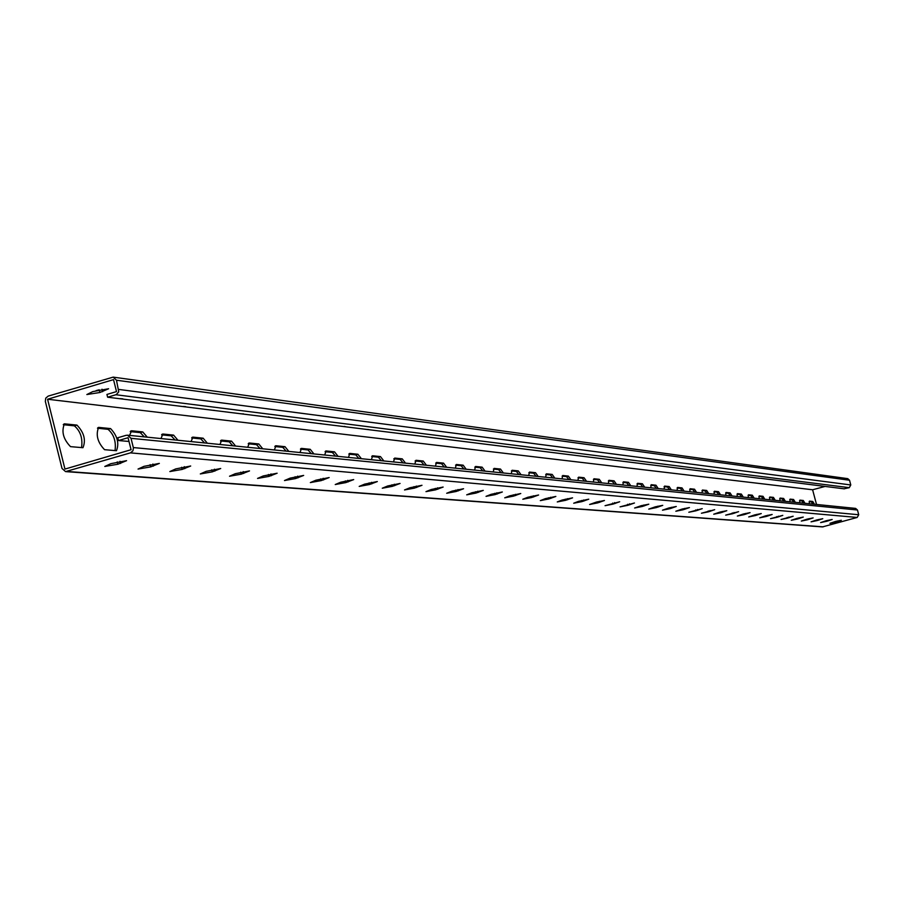 <?xml version="1.0" encoding="UTF-8"?>
<svg xmlns="http://www.w3.org/2000/svg" width="904" height="904" viewBox="0 0 904 904"><rect width="100%" height="100%" fill="white"/><g stroke="black" fill="none" stroke-linecap="round" stroke-linejoin="round"><path stroke-width="1.36" d="M844.359 488.725L849.263 487.674L850.788 484.962L849.534 480.239L847.76 478.645L113.181 377.126L48.194 396.099L45.742 398.133L45.336 401.387L62.014 468.464L65.563 471.606L130.447 452.87L132.922 450.847L133.43 448.034L131.035 438.327L127.577 435.197L126.063 435.332L117.769 437.762L118.469 440.53L128.063 437.717L131.069 449.717L64.952 469.074L47.584 399.24L113.52 379.623L116.514 391.59L106.932 394.438L107.621 397.206L759.868 478.318M844.381 488.849L760.659 478.318M113.181 377.126L116.48 380.222L118.74 391.827L116.333 394.596L107.621 397.206M76.953 425.095C84.061 432.519 86.061 440.056 82.965 447.706L70.512 446.644C63.291 439.174 61.269 431.581 64.433 423.84L76.953 425.095L74.399 425.852C80.456 431.095 82.84 438.35 81.552 447.627M110.57 428.586C117.418 435.852 119.373 443.22 116.458 450.712L104.548 449.683C97.598 442.384 95.621 434.948 98.604 427.389L110.57 428.586L108.062 429.321C113.893 434.44 116.22 441.536 115.034 450.621M528.67 475.527L529.529 472.069L535.496 472.69L538.208 476.487M545.587 477.222L546.4 473.82L552.186 474.419L554.819 478.159M511.223 473.775L512.116 470.261L518.274 470.905L521.054 474.758M493.2 471.956L494.138 468.396L500.5 469.063L503.358 472.984M474.577 470.08L475.572 466.475L482.137 467.153L485.075 471.142M455.322 468.148L456.373 464.475L463.164 465.187L466.181 469.244M435.423 466.148L436.519 462.419L443.548 463.142L446.644 467.278M414.823 464.08L415.976 460.283L423.253 461.04L426.428 465.244M393.489 461.933L394.709 458.079L402.235 458.859L405.512 463.142M371.386 459.707L372.674 455.785L380.471 456.599L383.85 460.961M348.469 457.401L349.825 453.412L357.916 454.26L361.385 458.701M324.683 455.017L326.118 450.96L334.514 451.83L338.096 456.362M300.004 452.531L301.518 448.407L310.23 449.311L313.925 453.932M274.353 449.955L275.957 445.751L285.009 446.689L288.828 451.412M247.696 447.277L249.38 442.994L258.804 443.966L262.748 448.779M219.943 444.486L221.729 440.124L231.537 441.141L235.605 446.056M191.06 441.581L192.936 437.129L203.151 438.191L207.366 443.22M160.946 438.553L162.935 434.022L173.579 435.118L177.952 440.259M129.532 435.389L131.645 430.767L142.753 431.92L147.273 437.174M816.515 504.466L812.606 489.765L47.584 399.24M814.459 504.262L812.764 501.471L809.475 501.132L809.204 503.731M805.012 503.313L803.283 500.488L799.916 500.138L799.622 502.771M586.572 481.346L584.052 477.73L578.616 477.165L577.882 480.476M570.932 479.775L568.356 476.103L562.751 475.515L561.983 478.871M601.748 482.872L599.284 479.312L594.007 478.77L593.306 482.024M616.471 484.352L614.076 480.849L608.946 480.318L608.29 483.527M630.789 485.798L628.449 482.34L623.466 481.821L622.833 484.996M644.699 487.188L642.405 483.787L637.569 483.29L636.958 486.408M658.214 488.555L655.976 485.199L651.264 484.713L650.699 487.798M671.367 489.878L669.175 486.567L664.598 486.092L664.056 489.143M684.159 491.154L682.011 487.9L677.559 487.437L677.051 490.443M696.611 492.409L694.509 489.2L690.181 488.748L689.684 491.719M708.736 493.629L706.679 490.465L702.464 490.024L701.99 492.951M720.544 494.816L718.533 491.697L714.42 491.267L713.979 494.16M732.059 495.98L730.082 492.895L726.07 492.477L725.652 495.335M743.269 497.098L741.336 494.059L737.427 493.652L737.031 496.477M754.207 498.206L752.309 495.2L748.501 494.804L748.116 497.595M764.863 499.279L763.01 496.307L759.292 495.923L758.931 498.68M775.27 500.319L773.451 497.392L769.824 497.019L769.485 499.742M785.418 501.347L783.632 498.454L780.095 498.081L779.768 500.771M795.328 502.341L793.576 499.483L790.119 499.121L789.813 501.788M63.257 424.699L74.399 425.852M97.474 428.225L108.062 429.321M528.817 472.724L533.642 473.221L536.027 476.261M545.711 474.464L550.355 474.939L552.683 477.933M511.381 470.916L516.399 471.436L518.839 474.532M493.381 469.063L498.601 469.605L501.11 472.758M474.781 467.142L480.205 467.707L482.781 470.916M455.548 465.164L461.198 465.741L463.854 469.006M435.671 463.108L441.559 463.718L444.282 467.04M415.094 460.983L421.23 461.616L424.032 465.006M393.782 458.791L400.178 459.447L403.071 462.893M371.713 456.509L378.38 457.198L381.352 460.712M348.82 454.158L355.792 454.87L358.854 458.452M325.078 451.706L332.356 452.452L335.52 456.102M300.422 449.164L308.027 449.943L311.304 453.672M274.816 446.519L282.771 447.344L286.15 451.141M248.193 443.774L256.521 444.632L260.002 448.508M220.486 440.915L229.209 441.819L232.825 445.774M191.637 437.943L200.79 438.881L204.519 442.926M161.579 434.835L171.172 435.83L175.037 439.965M130.221 431.603L140.29 432.643L144.301 436.881M812.843 504.104L811.374 501.867L809.125 501.63M803.373 503.144L801.871 500.884L799.554 500.646M584.492 481.143L582.289 478.239L577.984 477.787M568.831 479.561L566.559 476.611L562.096 476.148M599.691 482.668L597.544 479.809L593.397 479.38M614.46 484.148L612.358 481.335L608.358 480.928M628.8 485.595L626.743 482.815L622.89 482.42M642.733 486.996L640.733 484.261L637.004 483.877M656.281 488.352L654.326 485.663L650.733 485.29M669.457 489.685L667.547 487.03L664.078 486.668M682.283 490.974L680.407 488.352L677.062 488.013M694.758 492.228L692.927 489.64L689.684 489.313M706.905 493.448L705.109 490.906L701.99 490.578M718.736 494.635L716.985 492.126L713.968 491.81M730.274 495.799L728.545 493.324L725.629 493.019M741.506 496.929L739.822 494.477L736.997 494.194M752.467 498.025L750.806 495.618L748.083 495.335M763.145 499.098L761.53 496.725L758.885 496.454M773.575 500.149L771.982 497.799L769.428 497.539M783.745 501.178L782.186 498.85L779.711 498.601M793.678 502.172L792.141 499.878L789.746 499.629M367.239 429.445L368.64 429.536M343.882 426.507L344.695 426.428M345.294 426.643L345.983 426.846M319.7 423.524L321.146 423.637M294.501 420.349L295.314 420.27M295.642 420.529L296.636 420.45M268.341 416.925L269.878 417.264M241.187 413.749L242.012 413.908M242.136 413.908L243.379 413.829M213.005 410.292L214.395 410.371M183.275 406.472L185.648 406.653M152.674 402.777L154.155 402.89M120.334 398.607L122.842 398.845M92.784 391.601L86.84 394.539L99.881 392.505L108.593 388.743L92.784 391.601M825.036 486.442L812.606 489.765M98.683 389.929L96.073 390.63M118.469 440.53L129.001 441.468M65.63 471.606L822.459 526.908L857.195 517.45L858.721 514.738L857.467 510.014L855.613 508.398L127.577 435.197M578.571 501.347L588.753 499.189L581.916 501.618L573.701 503.223L578.571 501.347M562.198 500.025L572.56 497.844L565.644 500.307L557.271 501.935L562.198 500.025M545.293 498.669L555.847 496.443L548.852 498.951L540.321 500.613L545.293 498.669M527.834 497.268L538.592 495.008L531.507 497.562L522.806 499.234L527.834 497.268M509.799 495.81L520.76 493.516L513.596 496.115L504.726 497.821L509.799 495.81M491.166 494.307L502.33 491.979L495.087 494.624L486.036 496.352L491.166 494.307M471.877 492.759L483.278 490.397L475.945 493.087L466.701 494.838L471.877 492.759M451.932 491.154L463.56 488.748L456.136 491.493L446.689 493.268L451.932 491.154M431.276 489.493L443.141 487.053L435.626 489.844L425.976 491.64L431.276 489.493M409.874 487.764L421.987 485.29L414.382 488.126L404.517 489.957L409.874 487.764M387.68 485.979L400.065 483.459L392.359 486.352L382.279 488.216L387.68 485.979M364.662 484.126L377.318 481.561L369.521 484.51L359.193 486.408L364.662 484.126M340.751 482.205L353.701 479.595L345.803 482.612L335.237 484.533L340.751 482.205M315.925 480.205L329.169 477.549L321.169 480.623L310.354 482.578L315.925 480.205M290.116 478.126L303.665 475.425L295.563 478.566L284.477 480.544L290.116 478.126M263.245 475.956L277.132 473.221L268.929 476.419L257.55 478.431L263.245 475.956M235.277 473.707L249.504 470.916L241.187 474.182L229.526 476.238L235.277 473.707M206.123 471.357L220.712 468.509L212.293 471.854L200.315 473.945L206.123 471.357M175.726 468.916L190.687 466.012L182.156 469.425L169.85 471.56L175.726 468.916M143.973 466.351L159.341 463.402L150.697 466.893L138.041 469.063L143.973 466.351M110.796 463.684L126.583 460.667L117.825 464.249L104.807 466.453L110.796 463.684M597.691 502.884L604.448 500.5L596.38 502.082L589.623 504.477L597.691 502.884L597.408 501.799M613.002 504.116L619.681 501.765L605.07 505.686L613.002 504.116L612.72 503.065M627.851 505.313L634.461 502.997L620.065 506.861L627.851 505.313L627.579 504.296M642.269 506.477L648.801 504.195L641.151 505.72L634.619 508.003L642.269 506.477L642.009 505.483M656.27 507.607L662.734 505.359L655.219 506.861L648.756 509.11L656.27 507.607L656.021 506.635M669.875 508.703L676.271 506.489L668.881 507.969L662.485 510.184L669.875 508.703L669.638 507.765M683.108 509.766L689.436 507.585L682.158 509.054L675.83 511.235L683.108 509.766L682.87 508.85M695.967 510.805L702.227 508.647L688.814 512.252L695.967 510.805L695.741 509.912M708.476 511.811L714.68 509.686L701.447 513.235L708.476 511.811L708.25 510.952M720.657 512.794L726.793 510.692L719.866 512.105L713.731 514.207L720.657 512.794L720.443 511.946M732.511 513.743L738.591 511.675L725.697 515.133L732.511 513.743L732.296 512.93M744.06 514.67L750.071 512.636L743.348 514.014L737.348 516.048L744.06 514.67L743.856 513.879M755.315 515.574L761.258 513.574L754.637 514.93L748.693 516.941L755.315 515.574L755.111 514.805M766.276 516.466L772.163 514.478L765.643 515.822L759.755 517.811L766.276 516.466L766.072 515.709M776.965 517.325L782.785 515.37L770.536 518.659L776.965 517.325L776.762 516.591M787.384 518.161L793.158 516.229L781.056 519.472L787.384 518.161L787.192 517.45M797.554 518.975L803.26 517.077L797.023 518.376L791.305 520.286L797.554 518.975L797.362 518.286M807.464 519.777L813.125 517.902L806.978 519.178L801.317 521.066L807.464 519.777L807.283 519.099M817.148 520.557L822.764 518.704L816.696 519.969L811.08 521.834L817.148 520.557L816.979 519.89M826.606 521.314L832.166 519.484L826.177 520.738L820.617 522.58L826.606 521.314L826.437 520.67M835.838 522.06L841.341 520.252L835.432 521.495L829.94 523.303L835.838 522.06L835.669 521.427M849.263 487.674L115.904 394.743M849.534 480.239L116.48 380.222M850.788 484.962L118.786 389.432M64.828 423.829L63.721 424.157M131.645 430.767L130.673 431.05M142.753 431.92L140.29 432.643M162.935 434.022L162.031 434.282M173.579 435.118L171.172 435.83M192.936 437.129L192.089 437.378M203.151 438.191L200.79 438.881M221.729 440.124L220.938 440.35M231.537 441.141L229.209 441.819M249.38 442.994L248.634 443.209M258.804 443.966L256.521 444.632M275.957 445.751L275.245 445.954M285.009 446.689L282.771 447.344M301.518 448.407L300.851 448.599M310.23 449.311L308.027 449.943M326.118 450.96L325.496 451.141M334.514 451.83L332.356 452.452M349.825 453.412L349.226 453.593M357.916 454.26L355.792 454.87M372.674 455.785L372.109 455.955M380.471 456.599L378.38 457.198M402.235 458.859L400.178 459.447M423.253 461.04L421.23 461.616M443.548 463.142L441.559 463.718M463.164 465.187L461.198 465.741M482.137 467.153L480.205 467.707M500.5 469.063L498.601 469.605M518.274 470.905L516.399 471.436M535.496 472.69L533.642 473.221M552.186 474.419L550.355 474.939M98.977 427.377L97.937 427.682M99.881 392.505L99.214 389.805M102.627 391.681L102.005 389.206M823.205 526.84L66.941 471.459M857.195 517.45L130.447 452.87M858.721 514.738L133.34 447.57M857.467 510.014L131.035 438.327M117.237 461.899L117.825 464.249M120.029 461.277L120.571 463.447M150.132 464.645L150.697 466.893M152.866 464.034L153.386 466.114M181.614 467.278L182.156 469.425M184.292 466.667L184.8 468.656M211.773 469.786L212.293 471.854M214.406 469.187L214.881 471.108M240.69 472.204L241.187 474.182M243.266 471.606L243.73 473.447M268.443 474.51L268.929 476.419M270.974 473.922L271.426 475.696M295.099 476.736L295.563 478.566M297.586 476.148L298.015 477.854M320.717 478.86L321.169 480.623M323.157 478.284L323.575 479.934M345.373 480.917L345.803 482.612M347.757 480.34L348.164 481.922M369.103 482.883L369.521 484.51M371.454 482.318L371.838 483.855M391.963 484.781L392.359 486.352M394.268 484.228L394.641 485.697M413.998 486.612L414.382 488.126M416.269 486.058L416.631 487.482M435.253 488.375L435.626 489.844M437.479 487.832L437.841 489.211M455.774 490.081L456.136 491.493M457.966 489.539L458.317 490.872M475.594 491.719L475.945 493.087M477.753 491.188L478.08 492.477M494.748 493.313L495.087 494.624M496.872 492.782L497.2 494.025M513.269 494.838L513.596 496.115M515.359 494.318L515.675 495.528M531.19 496.33L531.507 497.562M533.247 495.81L533.552 496.985M548.536 497.765L548.852 498.951M550.57 497.256L550.864 498.386M565.339 499.155L565.644 500.307M567.339 498.646L567.622 499.742M581.622 500.5L581.916 501.618M583.588 500.002L583.871 501.065M812.764 501.471L811.374 501.867M793.576 499.483L792.141 499.878M783.632 498.454L782.186 498.85M773.451 497.392L771.982 497.799M763.01 496.307L761.53 496.725M752.309 495.2L750.806 495.618M741.336 494.059L739.822 494.477M730.082 492.895L728.545 493.324M718.533 491.697L716.985 492.126M706.679 490.465L705.109 490.906M694.509 489.2L692.927 489.64M682.011 487.9L680.407 488.352M669.175 486.567L667.547 487.03M655.976 485.199L654.326 485.663M642.405 483.787L640.733 484.261M628.449 482.34L626.743 482.815M614.076 480.849L612.358 481.335M599.284 479.312L597.544 479.809M584.052 477.73L582.289 478.239M568.356 476.103L566.559 476.611M803.283 500.488L801.871 500.884M837.172 521.032L837.341 521.653M827.951 520.275L828.12 520.896M818.515 519.495L818.685 520.139M808.843 518.693L809.012 519.348M798.933 517.868L799.113 518.546M788.785 517.031L788.966 517.721M778.378 516.173L778.559 516.873M767.699 515.28L767.891 516.014M756.761 514.376L756.953 515.122M745.529 513.449L745.721 514.207M733.991 512.489L734.195 513.28M722.149 511.506L722.364 512.308M709.99 510.5L710.205 511.325M697.492 509.46L697.718 510.308M684.644 508.398L684.882 509.268M671.435 507.302L671.672 508.195M657.852 506.172L658.089 507.099M643.863 505.008L644.111 505.957M629.466 503.81L629.726 504.794M614.63 502.579L614.901 503.584M599.352 501.313L599.623 502.341"/></g></svg>
